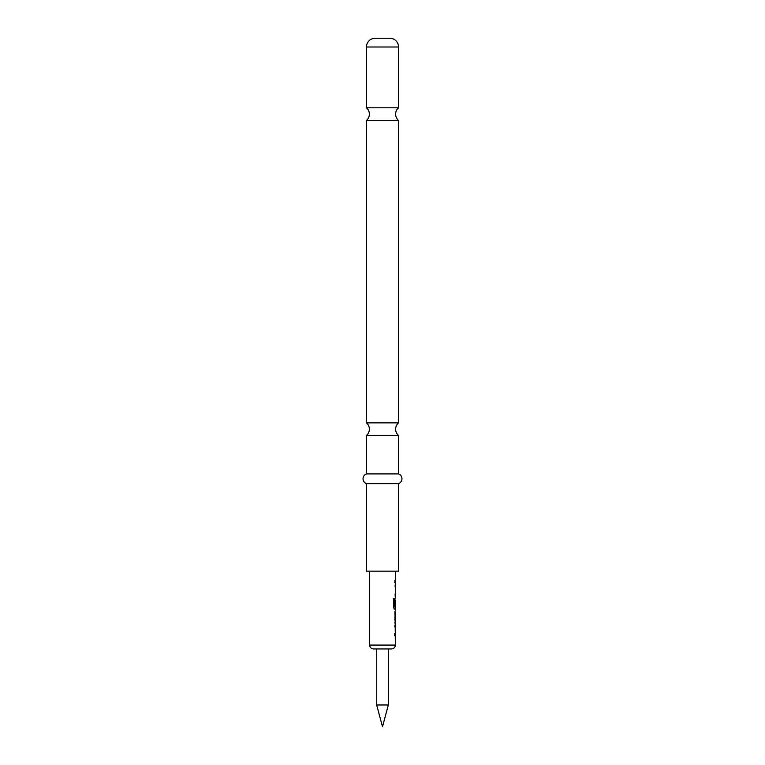 <?xml version="1.0" encoding="UTF-8"?>
<svg xmlns="http://www.w3.org/2000/svg" width="765" height="765" viewBox="0 0 765 765"><rect width="100%" height="100%" fill="white"/><g stroke="black" fill="none" stroke-linecap="round" stroke-linejoin="round"><path stroke-width="1.15" d="M375.204 38.25L389.796 38.25L375.204 38.25A8.75 8.75 0 0 0 366.454 47L366.454 107.798L398.546 107.798A8.262 8.262 0 0 0 398.546 120.401L366.454 120.401L366.454 422.873L398.546 422.873A8.262 8.262 0 0 0 398.546 435.476L366.454 435.476L366.454 473.908A5.173 5.173 0 0 0 366.454 483.633L366.454 571.159L398.546 571.159L398.546 483.633L366.454 483.633M366.454 107.798A8.262 8.262 0 0 1 366.454 120.401M366.454 422.873A8.262 8.262 0 0 1 366.454 435.476M395.142 624.718L394.711 626.765M394.711 633.64L394.711 635.677M395.142 611.665L394.912 620.367M395.094 613.492L395.142 622.184M395.142 606.865L395.142 609.131L394.176 609.131M395.142 584.9L395.142 586.937M395.142 593.812L395.142 595.859M395.142 580.539L394.711 582.586M391.451 648.95L373.55 648.95A3.892 3.892 0 0 1 369.667 645.067L395.333 645.067A3.892 3.892 0 0 1 391.451 648.95L376.667 648.95L376.667 704.976L388.333 704.976L388.333 648.95M388.333 704.976L382.5 726.75L376.667 704.976M369.667 571.159L369.667 645.067M395.256 635.677L395.333 645.067M395.333 635.677L395.142 624.948M394.912 622.404L395.333 624.718M395.333 622.404L394.912 611.445M395.333 609.131L395.333 611.445M395.256 609.131L394.348 609.131L393.487 607.228L393.487 598.651L394.405 598.651L394.453 606.865L395.333 606.865L395.333 599.99L395.266 605.928M395.142 595.629L395.333 598.173M395.333 595.859L395.285 593.812M395.285 586.937L395.333 593.812M395.333 586.937L395.256 584.9M395.333 582.586L395.333 584.9M395.342 582.586L394.912 580.539M395.333 571.159L395.333 580.539M394.912 613.492L395.333 620.367M389.796 38.25A8.75 8.75 0 0 1 398.546 47L398.546 107.798M398.546 120.401L398.546 422.873M398.546 435.476L398.546 473.908L366.454 473.908M398.546 473.908A5.173 5.173 0 0 1 398.546 483.633M373.55 648.95L376.667 648.95M393.325 598.651L394.224 598.651L394.453 606.865M398.546 47L366.454 47"/></g></svg>
